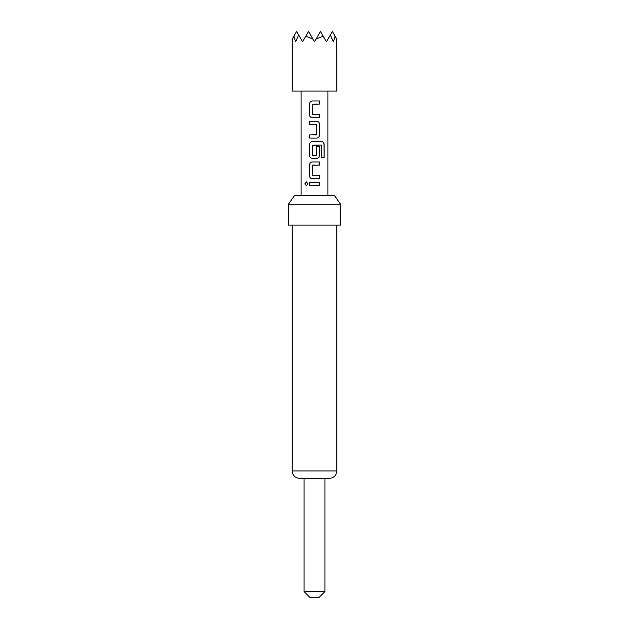 <?xml version="1.0" encoding="UTF-8"?>
<svg xmlns="http://www.w3.org/2000/svg" width="629" height="629" viewBox="0 0 629 629"><rect width="100%" height="100%" fill="white"/><g stroke="black" fill="none" stroke-linecap="round" stroke-linejoin="round"><path stroke-width="0.94" d="M304.9 183.81L306.37 181.883L307.966 183.81L306.37 185.736L304.9 183.81M306.417 185.736L305.002 183.81L306.417 181.883M318.966 597.55L310.034 597.55L304.074 591.59L324.926 591.59L318.966 597.55M314.5 41.773L316.041 39.1L323.172 36.152L326.42 41.773L330.304 35.043L333.401 41.773L335.092 36.152L336.79 39.1L336.845 91.04L292.155 91.04L292.21 39.1L293.908 36.152L295.599 41.773L298.696 35.043L302.58 41.773L305.828 36.152L312.959 39.1L314.5 41.773M288.428 204.26L294.687 195.32L334.313 195.32L340.572 204.26L288.428 204.26L288.428 225.119L340.572 225.119L340.572 204.26M329.399 478.37L299.601 478.37C295.08 477.93 292.595 475.445 292.155 470.924L336.845 470.924C336.405 475.445 333.92 477.93 329.399 478.37M312.361 117.749C310.655 117.568 309.727 116.593 309.562 114.832L309.562 103.895C309.72 102.134 310.647 101.167 312.346 100.978L319.516 100.978L319.524 104.1L312.534 104.312L312.534 114.415L319.532 114.62L319.516 117.749L312.33 117.749C310.632 117.552 309.688 116.577 309.507 114.832L309.507 103.895C309.68 102.15 310.616 101.175 312.322 100.978L314.673 100.978M314.5 121.287L316.709 121.287C318.416 121.483 319.359 122.451 319.532 124.204L319.532 135.156C319.359 136.894 318.416 137.869 316.709 138.073L309.515 138.065L309.515 134.936L316.505 134.732L316.513 124.621L309.515 124.424L309.515 121.295L314.508 121.287L309.515 121.295M314.476 141.619L321.836 141.619C323.243 141.816 323.998 142.791 324.092 144.536L324.1 157.675L321.663 157.675L321.482 145.087L312.542 145.299L312.55 155.41L316.513 155.41L316.505 146.518L319.532 146.518L319.532 155.489C319.359 157.226 318.416 158.201 316.717 158.406L312.338 158.398C310.632 158.201 309.696 157.226 309.523 155.481L309.515 144.536C309.688 142.791 310.632 141.816 312.338 141.619L321.836 141.619M314.5 161.944L319.532 161.952L319.532 165.081L312.534 165.278L312.527 175.381L319.524 175.593L319.516 178.715L312.314 178.707C310.616 178.51 309.672 177.535 309.492 175.79L309.515 164.853C309.688 163.108 310.624 162.14 312.33 161.944L319.532 161.952M314.5 182.253L319.516 182.261L319.508 185.382L314.5 185.382L309.492 185.374L309.492 182.253L319.516 182.261M330.304 35.043L332.379 31.45L335.092 36.152M305.828 36.152L308.54 31.45L312.959 39.1M293.908 36.152L296.621 31.45L298.696 35.043M316.041 39.1L320.46 31.45L323.172 36.152M314.5 185.382L309.492 185.374M309.547 185.374L309.547 182.253M319.461 182.261L319.453 185.382M314.492 178.715L312.338 178.707C310.64 178.526 309.712 177.551 309.547 175.79L309.492 175.79M314.5 175.585L319.524 175.593M319.469 175.593L319.461 178.715M314.492 165.073L312.739 165.065M319.477 161.952L319.477 165.081M309.547 175.79L309.515 164.853M309.57 164.853C309.72 163.092 310.655 162.125 312.354 161.944M314.5 145.087L321.482 145.087M321.757 141.619C323.164 141.8 323.904 142.775 323.99 144.536L324.1 157.675M323.99 157.675L321.584 157.675M314.5 158.406L312.361 158.398C310.663 158.217 309.735 157.242 309.578 155.481L309.515 144.536M309.57 144.536C309.727 142.775 310.655 141.8 312.361 141.619M319.532 146.518L319.532 155.489M319.477 155.489C319.32 157.242 318.392 158.217 316.694 158.406M314.5 155.622L316.301 155.622M316.686 121.287C318.392 121.468 319.32 122.443 319.477 124.204L319.532 135.156M319.477 135.156C319.32 136.91 318.384 137.885 316.686 138.073M309.57 124.424L309.57 121.295M314.5 124.416L316.308 124.416M314.508 134.944L316.301 134.944M314.5 138.073L309.515 138.065M309.57 138.065L309.57 134.936M319.477 114.62L319.516 117.749M319.461 117.749L314.492 117.749M314.5 114.62L312.739 114.627M319.461 100.978L319.524 104.1M319.461 104.1L314.5 104.1M324.926 478.37L324.926 591.59M336.845 225.119L336.845 470.924M327.906 91.04L327.906 195.32M301.094 91.04L301.094 195.32M292.155 225.119L292.155 470.924M304.074 478.37L304.074 591.59"/></g></svg>
